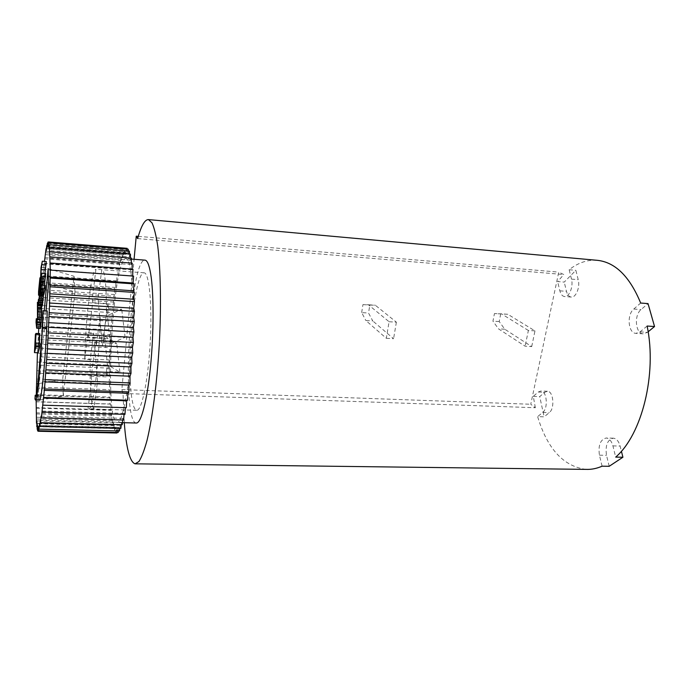 <?xml version="1.0" encoding="UTF-8"?>
<svg xmlns="http://www.w3.org/2000/svg" width="689" height="689" viewBox="0 0 689 689"><rect width="100%" height="100%" fill="white"/><g stroke="black" fill="none" stroke-linecap="round" stroke-linejoin="round"><path stroke-width="0.52" stroke-dasharray="3.44 2.58" d="M124.278 422.71L123.021 393.445L535.362 407.733L530.763 404.254L558.753 272.129L563.791 274.541L557.625 281.56L564.222 282.102L575.858 270.321L578.217 279.682C580.319 287.115 575.909 297.881 571.19 297.054C568.968 296.718 567.4 294.814 566.479 291.344L564.222 282.102M596.829 260.278C587.097 259.684 577.873 262.836 569.157 269.743L571.491 279.123C573.567 286.572 569.192 297.372 564.524 296.546C562.319 296.21 560.76 294.306 559.856 290.827L557.625 281.56M647.135 326.035L640.09 331.865L635.878 333.364C628.17 333.278 626.602 314.632 633.777 309.034L640.675 303.039M602.083 466.195L599.43 455.179C598.104 445.215 600.36 439.487 606.217 438.006C609.3 438.385 611.539 441.02 612.909 445.904L615.69 457.108M586.029 469.381C563.447 466.393 547.316 448.806 537.635 416.63L544.138 416.836L539.72 396.606L544.766 392.282L547.436 391.266C553.448 391.033 554.998 408.577 549.271 412.642L544.138 416.836M535.362 407.733L533.277 396.356L538.273 392.015L540.917 390.999C546.877 390.766 548.401 408.344 542.725 412.427L537.635 416.63M129.403 251.123L128.455 254.517L48.816 248.221M130.454 254.103L129.48 256.885L49.177 250.598M129.48 256.885L129.446 254.026M38.765 328.317L41.237 291.499L44.441 261.389M37.421 352.742L38.446 333.562M36.138 400.042L36.276 395.073M43.571 294.668L43.717 288.803L42.563 292.773L43.149 283.911L43.924 280.974L43.76 278.115L43.192 281.207L42.305 294.513L42.52 295.503L43.459 291.68L43.493 292.885L42.727 301.463L42.399 302.859L42.339 299.448L42.098 301.282L42.262 306.062M39.764 333.631L38.55 348.427L38.954 335.052L38.196 352.777M39.988 343.217L39.239 345.921L39.359 343.182M41.529 306.019L41.185 302.574L40.935 306.123L41.504 313.624L40.944 323.21L40.608 324.82L40.022 318.955L39.773 322.469L40.462 328.403M45.319 285.367L44.217 290.19L44.415 285.298M46.266 261.527L44.923 267.754L43.82 294.685M45.698 273.55L44.716 278.012L44.897 273.49M35.699 396.141L39.643 396.27L39.195 395.348L38.963 399.129L39.454 400.145M39.643 396.27C41.314 398.078 44.811 364.369 46.447 328.575L42.21 328.343M47.248 310.963L46.447 328.575M46.034 310.885L37.662 400.085M37.533 388.243L37.637 400.085M44.251 310.782L41.684 338.549M42.563 292.773L38.748 292.524M42.709 292.644L38.885 292.394M43.269 290.215L39.402 289.966M43.545 289.13L39.669 288.88M43.657 288.777L40.151 288.545L43.717 288.803M43.751 289.311L40.126 289.07M43.743 290.594L40.074 290.353M43.674 292.567L39.996 292.325M43.588 294.427L39.919 294.186M42.167 305.795L38.326 305.563M42.089 304.65L38.257 304.409M42.072 303.143L38.239 302.91M42.098 301.282L38.274 301.041M42.339 299.448L39.101 299.241M42.313 301.317L38.877 301.102M42.33 302.419L38.687 302.187M42.399 302.859L38.558 302.626M42.485 302.712L38.636 302.48M42.58 302.273L38.722 302.032M42.727 301.463L38.86 301.222M42.847 300.542L38.98 300.301M43.062 298.759L39.178 298.518M43.226 297.054L39.342 296.804M43.347 295.71L39.454 295.46M43.45 293.962L39.557 293.712M43.493 292.885L39.609 292.636M43.502 291.895L39.617 291.636M43.459 291.68L39.583 291.43M43.347 292.033L39.617 291.783M42.744 294.823L39.506 294.616M42.52 295.503L39.462 295.305M42.339 295.409L38.524 295.168M42.305 294.513L38.489 294.263M42.313 293.247L38.506 292.997M42.322 292.67L38.524 292.42M42.373 291.619L38.567 291.369M42.442 290.379L38.636 290.129M42.572 288.2L38.773 287.95M42.761 285.642L38.954 285.384M42.873 284.324L39.066 284.066M43.037 282.619L39.221 282.361M43.192 281.207L39.376 280.948M43.347 280.078L39.514 279.812M43.485 279.234L39.652 278.967M43.648 278.485L39.807 278.218M43.76 278.115L40.599 277.9M43.881 278.425L40.582 278.201M43.924 279.312L40.548 279.079M43.924 280.974L40.479 280.742M43.674 282.878L40.401 282.654M43.657 281.792L39.798 281.534M43.553 281.577L39.712 281.319M43.416 282.128L39.807 281.887M43.278 282.972L40.393 282.774M43.149 283.911L40.358 283.722M42.994 285.324L40.298 285.143M42.83 287.02L40.22 286.848M42.735 288.157L40.177 287.993M42.615 290.06L39.428 289.854M42.554 291.404L39.144 291.18M42.546 291.981L39.023 291.757M41.443 311.359L37.628 311.135M40.935 306.123L37.18 305.89M41.185 302.574L38.248 302.385M36.25 387.063L109.327 389.673L109.964 391.016L36.474 388.424M36.439 379.062L109.189 381.835L109.766 383.747L36.629 381M109.766 383.747L109.327 389.673M127.103 248.316L126.216 252.76L125.872 248.462L125.028 253.328L124.606 249.599L123.813 254.844L123.322 251.7L122.59 257.247L122.031 254.715L121.367 260.494L120.756 258.582L120.153 264.542L119.498 263.25L118.964 269.321L118.267 268.65L117.819 274.782L117.087 274.722L116.708 280.854L115.959 281.396L115.657 287.468L114.891 288.596L110.757 329.997L109.465 356.514L109.861 359.959L109.163 373.653L109.689 376.099L109.189 381.835M128.283 249.203L127.362 253.139L127.146 249.108M128.455 254.517L128.343 251.037M131.401 258.117L130.428 260.244L130.436 258.048M132.245 263.155L131.28 264.576L131.306 263.086M132.968 269.166L132.021 269.847L132.047 269.098M125.398 407.681L126.32 407.716M124.046 414.313L124.123 413.374L124.985 414.339M122.668 419.997L122.814 418.326L123.615 420.023M121.255 424.682L121.505 422.323L122.237 424.7M119.834 428.325L120.213 425.328L120.859 428.351M118.422 430.926L118.947 427.335L119.507 430.952M117.027 432.468L117.724 428.343L118.198 432.503M109.964 391.016L109.982 403.978L110.705 404.142L110.481 410.308L111.239 409.86L111.093 415.992L111.885 414.924L111.825 420.962L112.634 419.265L112.66 425.156L113.478 422.839L113.59 428.506L114.417 425.578L114.624 430.969L115.451 427.43L115.743 432.477L116.553 428.369L116.941 433.002M130.901 272.25C133.623 291.387 133.365 331.564 130.1 366.083C126.854 400.679 121.307 423.39 117.104 422.521C103.729 421.608 112.824 255.765 126.096 258.676C128.042 258.986 129.644 263.508 130.901 272.25M36.121 394.625L109.594 397.071M110.274 397.837L36.379 395.391M36.052 401.67L109.982 403.978M110.705 404.142L36.353 401.825M36.379 408.146L110.481 410.308M111.239 409.86L36.396 407.664M36.465 413.943L111.093 415.992M111.885 414.924L36.508 412.832M36.629 419.024L111.825 420.962M112.634 419.265L36.681 417.267M36.87 423.296L112.66 425.156M113.478 422.839L36.93 420.91M37.189 426.715L113.59 428.506M114.417 425.578L37.24 423.692M37.585 429.221L114.624 430.969M115.451 427.43L37.619 425.578M38.067 430.754L115.743 432.477M116.553 428.369L38.059 426.525M117.724 428.343L38.558 426.482M118.947 427.335L39.109 425.432M120.213 425.328L39.712 423.356M121.505 422.323L40.367 420.256M122.814 418.326L41.056 416.139M124.123 413.374L41.779 411.04M125.407 407.5L42.52 404.994M114.675 294.556L41.624 289.733M41.908 283.644L114.891 288.596M115.657 287.468L42.27 282.456M41.237 291.499L113.892 296.253M38.283 335.121L110.223 338.85M110.938 334.69L38.722 330.849M38.799 326.069L110.757 329.997M110.473 343.156L38.248 339.513M40.35 328.274L36.543 328.067M39.032 346.67L35.251 346.481M39.557 334.406L35.785 334.208M609.197 466.289L606.509 455.308C605.166 445.37 607.44 439.66 613.348 438.178C616.466 438.566 618.713 441.193 620.109 446.059L621.4 451.209M531.71 346.584L534.983 330.892L507.793 314.279L494.444 313.573L492.954 321.169L498.483 328.834L525.121 346.205L531.71 346.584L504.796 329.23L499.206 321.574L500.705 313.995M41.495 312.436L37.671 312.212M44.716 278.012L40.797 277.736M640.09 331.865L647.445 332.339L643.207 333.838C635.422 333.743 633.837 315.149 641.071 309.576L648.022 303.599M647.445 332.339L648.142 331.779M569.157 269.743L575.858 270.321M43.295 269.382L117.087 274.722M117.819 274.782L43.605 269.416M44.001 263.138L118.267 268.65M116.708 280.854L42.933 275.66M40.711 324.717L36.896 324.51M40.815 324.183L36.999 323.976M40.608 324.82L36.801 324.605M40.944 323.21L37.12 323.003M38.954 335.052L35.225 334.863M39.152 334.286L35.811 334.113M38.55 348.427L34.794 348.246M44.923 267.754L41.039 267.478M123.021 393.445L121.841 389.586L134.079 259.297M136.172 423.012C121.092 422.099 129.868 258.78 144.905 260.132M126.216 252.76L47.911 246.524M137.636 238.592L563.791 274.541M533.277 396.356L539.72 396.606M504.796 329.23L498.483 328.834M499.206 321.574L492.954 321.169M534.983 330.892L528.377 330.479L525.121 346.205M528.377 330.479L501.463 313.839L494.444 313.573M113.754 302.049L40.987 297.424M121.841 389.586L530.763 404.254M48.411 242.192L125.872 248.462M48.152 268.641L74.059 276.28L62.647 379.717L38.119 383.627M62.647 379.717L63.285 396.209L37.637 400.369M74.059 276.28L74.989 291.826L48.54 284.212M74.989 291.826L63.285 396.209M41.504 313.624L37.671 313.4M507.793 314.279L501.463 313.839M39.239 345.921L35.449 345.74M46.241 329.006L42.184 328.782M132.021 269.847L49.841 263.749M130.428 260.244L49.47 253.983M131.28 264.576L49.694 258.384M39.773 322.469L36.035 322.263M40.022 318.955L37.43 318.809M40.255 327.818L36.457 327.611M40.513 324.373L36.956 324.174M41.306 318.421L37.473 318.197M41.409 316.673L37.576 316.449M41.073 321.694L37.24 321.479M41.469 315.037L37.645 314.813M127.362 253.139L48.394 246.869M123.813 254.844L46.818 248.772M47.119 245.62L123.322 251.7M47.774 243.415L124.606 249.599M122.59 257.247L46.215 251.287M118.964 269.321L44.277 263.792M37.809 344.181L109.784 347.712M110.111 351.605L37.826 348.143M38.963 399.129L34.984 399M125.028 253.328L47.386 247.17M39.195 395.348L36.216 395.253M111.506 326.276L39.239 322.237M39.953 308.31L112.143 312.651M112.169 317.982L39.79 313.753M112.918 309.886L40.375 305.451M39.359 317.104L111.403 321.246M109.689 376.099L36.844 373.188M36.698 370.699L109.163 373.653M109.715 368.141L37.111 365.058M37.017 362.044L109.258 365.187M45.035 257.583L119.498 263.25M120.153 264.542L44.94 258.857M361.673 312.591L362.939 304.607L368.382 304.762L389.078 321.729L386.314 338.299L365.85 320.514L372.783 320.953L368.529 313.039L361.673 312.591L365.85 320.514M389.078 321.729L396.382 322.185L375.333 305.236L369.812 305.072L368.529 313.039M368.382 304.762L375.333 305.236M386.314 338.299L393.583 338.712L372.783 320.953M40.582 299.749L112.979 304.297M121.367 260.494L45.586 254.663M46.439 248.755L122.031 254.715M45.741 252.76L120.756 258.582M109.861 359.959L37.439 356.687M37.387 353.181L109.465 356.514M396.382 322.185L393.583 338.712M362.939 304.607L369.812 305.072M138.282 236.353L558.753 272.129M42.597 276.246L115.959 281.396M44.217 290.19L40.289 289.931M95.849 341.098L96.245 345.878L100.181 315.924C99.517 360.872 92.851 411.953 88.605 408.87L93.833 408.68L97.528 381.37L93.988 337.369L88.381 337.076L92.679 302.66L92.326 298.38L95.943 269.304L102.075 269.718C105.176 271.38 106.597 286.9 106.356 316.285L102.299 346.179L101.869 341.399L95.849 341.098L91.258 376.28L106.89 376.9L111.859 341.908L111.317 336.62L110.309 343.733L125.097 337.343L111.317 336.62M88.381 337.076L88.054 332.709L87.064 340.676L92.619 340.96L90.216 359.641L84.738 359.4L87.064 340.676M84.738 359.4C85.539 318.619 91.301 269.976 95.943 269.304M91.258 376.28L91.611 381.146L88.02 408.508M129.842 361.424C129.988 320.204 137.438 271.233 144.147 272.81C149.229 272.887 152.329 304.943 150.219 342.864C148.161 380.793 141.615 411.548 136.603 410.282C134.26 409.697 132.469 404.305 131.246 394.125C130.212 385.185 129.739 374.282 129.842 361.424M100.181 315.924L106.356 316.285M93.833 408.68C90.939 403.685 89.734 387.339 90.216 359.641M91.611 381.146L97.528 381.37M92.679 302.66L98.415 303.022L98.027 298.75L101.757 269.735M108.431 308.474L121.729 309.292L107.475 315.467L108.431 308.474L107.932 303.616L98.415 303.022L101.869 341.399L111.859 341.908M96.245 345.878L102.299 346.179M104.668 336.068L103.746 342.803L116.76 343.466L104.668 336.068L107.363 364.67L106.399 371.509L119.869 372.069L107.363 364.67M98.027 298.75L92.326 298.38M125.097 337.343L121.729 309.292M110.309 343.733L107.475 315.467M107.932 303.616L103.29 337.851L103.746 342.803M92.619 340.96L93.635 333.002L93.988 337.369L103.29 337.851M106.399 371.509L106.89 376.9M119.869 372.069L116.76 343.466M88.054 332.709L93.635 333.002M42.994 293.66L39.574 293.436M599.43 455.179L606.509 455.308M633.777 309.034L641.071 309.576M571.491 279.123L578.217 279.682M612.909 445.904L620.109 446.059M542.725 412.427L549.271 412.642M538.273 392.015L544.766 392.282M559.856 290.827L566.479 291.344M643.207 333.838L635.878 333.364M131.384 259.081L126.096 258.676M122.418 422.658L117.104 422.521M135.63 463.835L135.061 463.835M613.348 438.178L606.217 438.006M547.436 391.266L540.917 390.999M571.19 297.054L564.524 296.546M144.147 272.81L102.075 269.718M136.603 410.282L88.605 408.87"/><path stroke-width="1.03" d="M596.829 260.278L597.69 260.356C615.449 262.449 629.78 276.685 640.675 303.039L648.022 303.599L654.55 326.534L648.142 331.779M654.55 326.534L647.135 326.035C657.168 374.239 641.803 434.811 615.69 457.108L622.916 457.229L621.4 451.209M622.916 457.229L609.197 466.289L602.083 466.195C596.7 468.546 591.351 469.605 586.029 469.381L135.63 463.835M44.441 261.389L46.06 248.72L46.215 251.287L46.706 245.585L46.818 248.772L47.326 243.381L47.386 247.17L47.903 242.158L47.911 246.524L48.437 241.951L48.816 248.221L49.332 244.707L129.403 251.123L129.446 254.026M49.332 244.707L50.297 270.088L49.522 306.183L47.438 348.901L44.492 388.932L41.34 417.861L41.056 416.139L40.599 422.684L40.367 420.256L39.893 426.448L39.712 423.356L38.618 430.728L38.558 426.482L38.067 431.262L38.059 426.525L37.576 430.746L37.619 425.578L37.154 429.213L37.24 423.692L36.793 426.706L36.93 420.91L36.5 423.287L36.138 400.042M38.446 333.562L38.765 328.317M36.276 395.073L37.421 352.742M38.412 305.83L38.274 301.041L38.515 299.207L38.558 302.626L38.86 301.222L39.609 292.636L39.583 291.43L38.524 295.168L38.567 291.369L39.919 277.848L38.73 291.731L39.833 288.545L39.686 294.177L38.412 305.83L42.262 306.062L43.571 294.668M39.359 343.182L39.764 333.631L35.983 333.433L34.794 348.246L35.415 334.087L34.45 352.604L35.992 346.739L36.147 343.027L35.449 345.74L35.983 333.433M34.45 352.604L38.196 352.777L39.824 346.92L39.988 343.217L36.147 343.027M36.655 328.197L36.035 322.263L36.276 318.74L36.896 324.51L37.473 318.197L37.421 302.333L37.912 311.962L36.655 328.197L40.462 328.403L40.625 327.886L41.65 315.131L41.529 306.019M44.415 285.298L45.698 273.55L41.728 273.266L40.289 289.931L41.331 285.091L41.185 288.545L39.902 294.436L41.039 267.478L42.305 261.226L41.133 269.649L40.797 277.736L41.728 273.266M39.902 294.436L43.82 294.685L45.173 288.812L45.319 285.367L41.331 285.091M44.897 273.49L46.266 261.527L42.305 261.226M35.518 400.016L39.454 400.145C41.228 402.1 44.957 366.221 46.697 328.033L47.248 310.963L43.019 310.705L42.21 328.343C40.548 364.188 37.172 397.949 35.621 396.141L35.699 396.141M46.034 310.885L48.54 284.212L48.152 268.641L44.251 310.782M41.684 338.549L37.533 388.243M49.686 247.704L130.454 254.103L130.436 258.048M43.476 296.175L39.583 295.925M43.321 298.303L39.428 298.053M43.123 300.499L39.23 300.258M42.907 302.583L39.023 302.342M42.675 304.237L38.808 304.004M42.563 304.865L38.696 304.624M42.373 305.735L38.515 305.503M39.101 299.241L38.515 299.207M39.506 294.616L38.903 294.573M39.462 295.305L38.696 295.254M40.599 277.9L39.919 277.848M40.582 278.201L40.022 278.158M40.548 279.079L40.057 279.045M40.401 282.654L39.807 282.611M40.393 282.774L39.445 282.714M40.358 283.722L39.325 283.653M40.298 285.143L39.17 285.065M40.22 286.848L39.015 286.77M40.177 287.993L38.928 287.907M39.428 289.854L38.799 289.811M38.248 302.385L37.421 302.333M41.693 307.656L37.878 307.423M41.745 308.724L37.921 308.491M41.771 310.128L37.938 309.895M41.745 312.186L37.912 311.962M41.65 315.131L37.8 314.907M41.538 317.431L37.697 317.216M41.383 319.842L37.542 319.627M41.194 322.469L37.352 322.254M41.021 324.648L37.189 324.433M40.849 326.276L37.017 326.061M40.625 327.886L36.801 327.68M127.146 249.108L127.103 248.316L48.437 241.951M128.343 251.037L128.283 249.203L48.919 242.795M131.306 263.086L131.401 258.117L49.961 251.769M132.047 269.098L132.245 263.155L50.159 256.885M42.899 405.192L126.32 407.716L126.655 400.774L127.611 400.206L127.844 393.247L128.834 391.903L128.972 385.03L129.98 382.912L130.006 376.211L131.022 373.343L130.936 366.91L131.952 363.31L131.754 357.238L132.744 352.975L132.443 347.351L133.399 342.459L132.994 337.36L133.907 331.926L133.399 327.421L134.252 321.513L133.649 317.663L134.433 311.368L133.744 308.224L134.458 301.627L133.692 299.233L134.312 292.429L133.485 290.801L134.019 283.885L133.132 283.033L133.563 276.1L132.641 276.022L132.968 269.166L50.271 263.009M42.115 412.013L124.985 414.339L125.398 407.681M41.34 417.861L123.615 420.023L124.046 414.313M40.599 422.684L122.237 424.7L122.668 419.997M39.893 426.448L120.859 428.351L121.255 424.682M39.23 429.135L119.507 430.952L119.834 428.325M38.618 430.728L118.198 432.503L118.422 430.926M38.067 431.262L116.941 433.002L117.027 432.468M37.154 429.213L37.585 429.221M37.576 430.746L38.067 430.754M126.655 400.774L43.269 398.07M43.7 397.475L127.611 400.206M127.844 393.247L44.027 390.336M44.492 388.932L128.834 391.903M128.972 385.03L44.776 381.878M45.276 379.682L129.98 382.912M130.006 376.211L45.508 372.809M46.034 369.838L131.022 373.343M130.936 366.91L46.206 363.241M46.757 359.529L131.952 363.31M131.754 357.238L46.878 353.311M47.438 348.901L132.744 352.975M132.443 347.351L47.498 343.139M48.066 338.101L133.399 342.459M132.994 337.36L48.058 332.882M48.626 327.284L133.907 331.926M133.399 327.421L48.557 322.685M49.117 316.596L134.252 321.513M133.649 317.663L48.979 312.668M49.522 306.183L134.433 311.368M133.744 308.224L49.332 302.996M49.849 296.201L134.458 301.627M45.043 269.933L41.133 269.649M46.129 264.929L42.167 264.636M45.56 276.969L41.59 276.685M45.173 288.812L41.185 288.545M134.079 259.297L136.25 236.181L137.636 238.592C141.202 225.82 144.811 219.49 148.471 219.593L152.011 222.848C154.215 227.697 156.127 235.423 157.729 246.016C160.615 269.39 161.295 305.778 159.314 344.078C157.083 382.343 152.458 418.008 147.058 440.262C144.328 450.261 141.607 457.367 138.902 461.561L135.061 463.835C129.833 461.914 126.233 448.212 124.278 422.71M144.905 260.132L145.103 260.149C147.317 260.476 149.168 264.998 150.658 273.697C153.888 292.756 153.905 332.684 150.478 366.97C147.058 401.325 140.935 423.881 136.172 423.012L122.418 422.658M46.904 327.594L42.64 327.361L43.019 310.705M46.697 328.033L42.442 327.8L42.64 327.361M42.442 327.8C40.677 366.04 37.077 401.971 35.432 400.016L34.984 399L35.208 395.219L35.621 396.141M47.903 242.158L48.411 242.192M38.119 383.627L37.499 383.721M39.824 346.92L35.992 346.739M132.641 276.022L49.909 270.045M37.43 318.809L36.276 318.74M47.326 243.381L47.774 243.415M36.216 395.253L35.208 395.219M50.297 270.088L133.563 276.1M133.132 283.033L49.892 277.202M133.692 299.233L49.599 293.781M44.578 281.388L40.66 281.121M136.25 236.181L138.282 236.353M50.09 286.779L134.312 292.429M133.485 290.801L49.789 285.143M50.237 278.037L134.019 283.885M39.574 293.436L39.144 293.411M145.103 260.149L131.384 259.081M597.69 260.356L148.471 219.593"/></g></svg>
